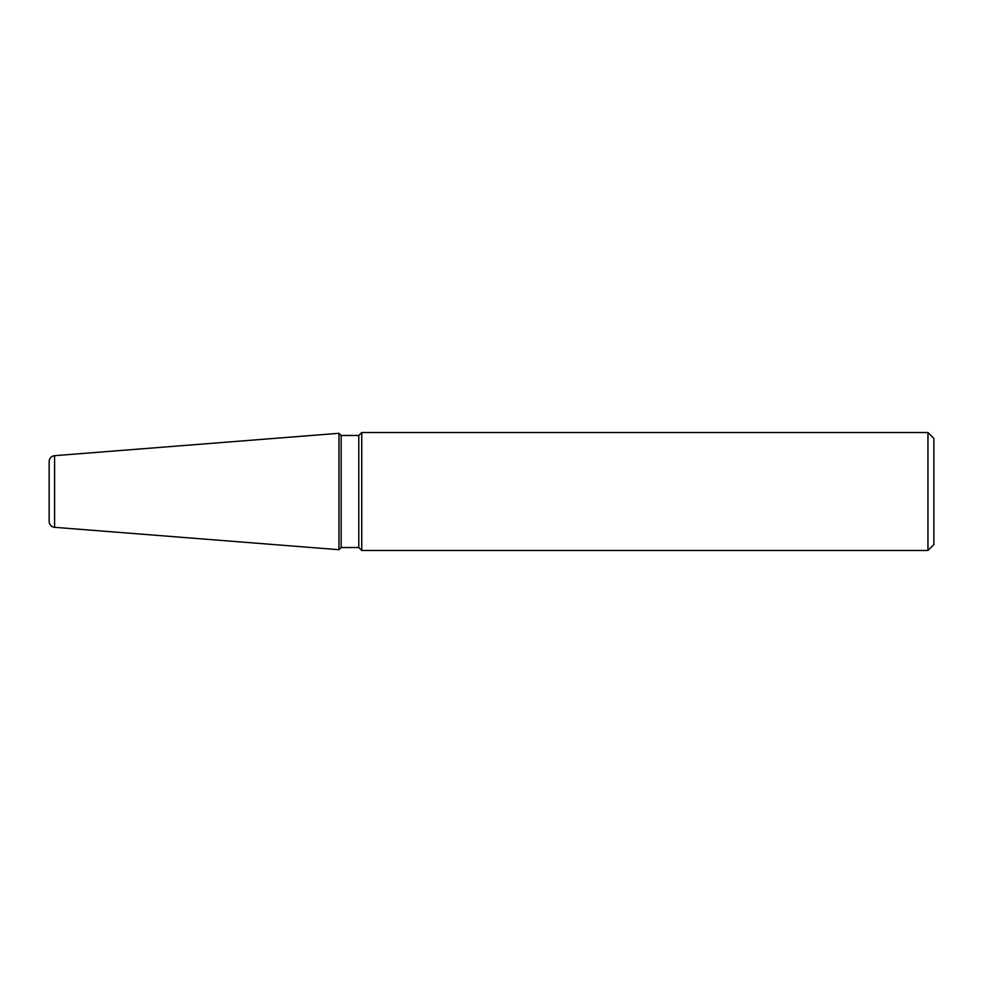 <?xml version="1.0" encoding="UTF-8"?>
<svg xmlns="http://www.w3.org/2000/svg" width="983" height="983" viewBox="0 0 983 983"><rect width="100%" height="100%" fill="white"/><g stroke="black" fill="none" stroke-linecap="round" stroke-linejoin="round"><path stroke-width="1.47" d="M338.975 549.694L338.975 433.306L54.581 455.682A5.898 5.898 0 0 0 49.15 461.568L49.15 521.432A5.898 5.898 180 0 0 54.581 527.318L338.975 549.694L341.15 547.531L341.15 435.469L358.795 435.469L361.744 432.52L927.952 432.52L927.952 550.48L933.85 544.582L933.85 438.418L927.952 432.52M341.15 547.531L358.795 547.531L361.744 550.48L361.744 432.52M361.744 550.48L927.952 550.48M358.795 547.531L358.795 435.469M338.975 433.306L341.15 435.469M54.581 455.682L54.581 527.318"/></g></svg>
